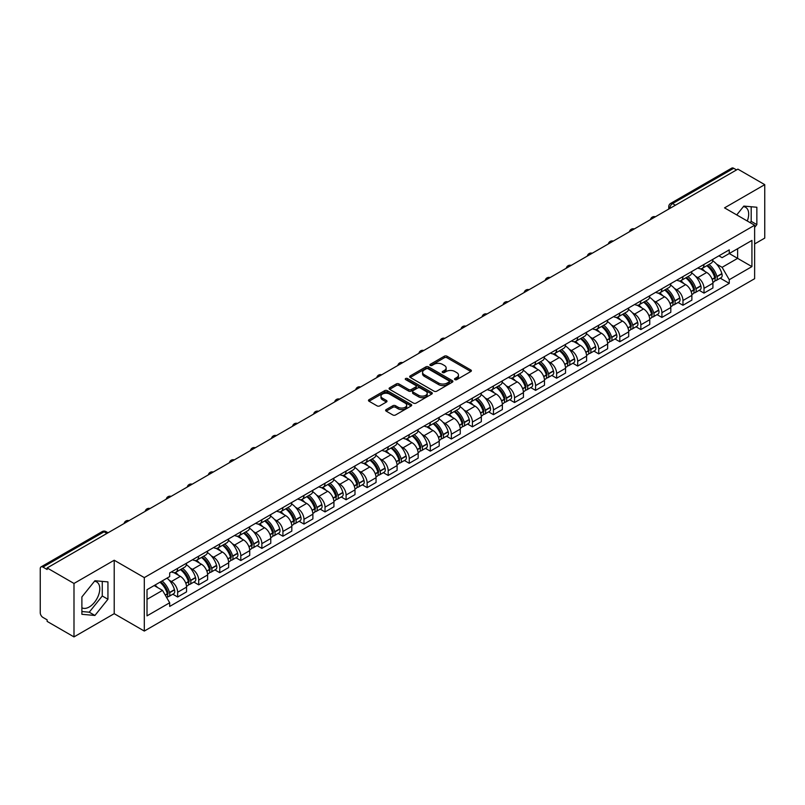 <?xml version="1.0" encoding="UTF-8"?>
<svg xmlns="http://www.w3.org/2000/svg" width="805" height="805" viewBox="0 0 805 805"><rect width="100%" height="100%" fill="white"/><g stroke="black" fill="none" stroke-linecap="round" stroke-linejoin="round"><path stroke-width="1.21" d="M454.906 379.628A1.308 0.755 0 0 0 456.757 379.628L470.834 371.507A1.872 1.077 0 0 0 471.388 370.743A1.872 1.077 0 0 0 470.834 369.978L446.986 356.202A1.872 1.077 0 0 0 444.34 356.202L430.262 364.333A1.308 0.755 0 0 0 429.88 364.866A1.308 0.755 0 0 0 430.262 365.4A1.308 0.755 0 0 0 432.114 365.4L433.935 364.353A5.997 3.462 0 0 1 442.418 364.353L444.41 365.5A5.997 3.462 0 0 1 446.161 367.945A5.997 3.462 0 0 1 444.41 370.391L442.589 371.447A1.308 0.755 0 0 0 442.197 371.98A1.308 0.755 0 0 0 442.589 372.514A1.308 0.755 0 0 0 444.441 372.514L446.262 371.467A5.997 3.462 0 0 1 454.734 371.467L456.727 372.614A5.997 3.462 0 0 1 458.478 375.06A5.997 3.462 0 0 1 456.727 377.505L454.906 378.561A1.308 0.755 0 0 0 454.523 379.095A1.308 0.755 0 0 0 454.906 379.628L454.906 378.561M743.407 206.613A14.893 8.593 -60 0 1 745.601 207.288A14.893 8.593 -60 0 1 747.271 221.003M94.487 581.26A14.893 8.593 -60 0 1 96.691 581.935A14.893 8.593 -60 0 1 98.965 593.869A14.893 8.593 -60 0 1 89.244 606.98A14.893 8.593 -60 0 1 81.889 607.775M386.179 409.594A1.872 1.077 0 0 0 385.635 410.359A1.872 1.077 0 0 0 386.179 411.124L392.87 414.988A1.872 1.077 0 0 0 395.517 414.988L411.154 405.962A1.872 1.077 0 0 0 411.707 405.197A1.872 1.077 0 0 0 411.154 404.432L387.306 390.667A1.872 1.077 0 0 0 384.659 390.667L369.022 399.693A1.872 1.077 0 0 0 368.479 400.457A1.872 1.077 0 0 0 369.022 401.222L377.102 405.881A1.872 1.077 0 0 0 379.759 405.881L386.45 402.017A1.872 1.077 0 0 0 386.994 401.252A1.872 1.077 0 0 0 386.45 400.488L382.435 398.173A5.011 2.898 0 0 1 380.966 396.13A5.011 2.898 0 0 1 384.066 393.454A5.011 2.898 0 0 1 389.529 394.088L405.227 403.154A5.011 2.898 0 0 1 406.696 405.197A5.011 2.898 0 0 1 403.597 407.863A5.011 2.898 0 0 1 398.133 407.239L395.517 405.73A1.872 1.077 0 0 0 392.87 405.73L386.179 409.594L386.179 411.124M144.306 577.608L114.209 560.23L73.99 583.454L47.133 567.948L737.893 169.141L764.75 184.647L724.53 207.871L754.627 225.239L144.306 577.608L144.306 631.06L754.627 278.701L754.627 225.239M434.076 391.2A1.872 1.077 0 0 0 436.723 391.2L452.36 382.174A1.872 1.077 0 0 0 452.903 381.409A1.872 1.077 0 0 0 452.36 380.644L428.512 366.879A1.872 1.077 0 0 0 425.855 366.879L410.228 375.905A1.872 1.077 0 0 0 409.675 376.67A1.872 1.077 0 0 0 410.228 377.434L434.076 391.2M406.183 379.91A1.308 0.755 0 0 1 407.511 380.101L407.511 378.541L431.752 392.538A1.872 1.077 0 0 1 432.305 393.303A1.872 1.077 0 0 1 431.752 394.068L416.125 403.094A1.872 1.077 0 0 1 413.468 403.094L389.63 389.328L389.63 387.799A1.872 1.077 0 0 0 389.077 388.563A1.872 1.077 0 0 0 389.63 389.328M389.63 387.799L396.312 383.935A1.872 1.077 0 0 1 398.968 383.935L408.638 389.519A1.872 1.077 0 0 0 411.285 389.519L415.722 386.953A1.872 1.077 0 0 0 416.276 386.189A1.872 1.077 0 0 0 415.722 385.424L405.66 379.608A1.308 0.755 0 0 1 405.267 379.075A1.308 0.755 0 0 1 406.082 378.38A1.308 0.755 0 0 1 407.511 378.541M73.99 583.454L73.99 636.906L47.133 621.4L47.133 619.84L42.947 617.425A3.814 2.204 -120 0 1 40.25 612.756L40.25 568.642A3.814 2.204 -120 0 1 41.045 566.901L102.185 531.602A3.814 2.204 60 0 1 104.087 531.793L42.947 567.092A3.814 2.204 -120 0 0 41.045 566.901M754.627 243.945L764.75 238.099L764.75 184.647M73.99 636.906L114.209 613.682L144.306 631.06M47.133 567.948L47.133 569.507L42.947 567.092M675.405 205.215L672.567 203.585A3.814 2.204 60 0 0 670.656 203.393L731.795 168.094A3.814 2.204 60 0 1 733.707 168.285L672.567 203.585A3.814 2.204 120 0 0 669.871 208.254L669.871 208.415M736.545 169.915L733.707 168.285M704.013 264.443A8.785 5.072 60 0 1 702.202 268.377L711.107 263.235A8.785 5.072 -120 0 0 712.918 259.301M695.56 276.306L697.804 277.604A8.785 5.072 60 0 1 704.013 288.361L712.918 283.219A8.785 5.072 -120 0 0 706.71 272.462L700.34 268.779M712.918 283.219L712.918 287.969L704.013 293.111L699.183 290.323M702.202 268.377A8.785 5.072 60 0 1 697.875 267.985M704.013 288.361L704.013 293.111M682.962 276.598A8.785 5.072 60 0 1 681.141 280.532L690.046 275.391A8.785 5.072 -120 0 0 691.867 271.456M678.132 302.479L682.962 305.266L691.867 300.124L691.867 295.375A8.785 5.072 -120 0 0 685.659 284.618L679.279 280.935M681.141 280.532A8.785 5.072 60 0 1 676.824 280.14M674.51 288.462L676.753 289.76A8.785 5.072 60 0 1 682.962 300.517L682.962 305.266M661.901 288.754A8.785 5.072 60 0 1 660.09 292.688L668.995 287.546A8.785 5.072 -120 0 0 670.817 283.612M657.071 314.634L661.901 317.422L670.817 312.28L670.817 307.53A8.785 5.072 -120 0 0 664.608 296.773L658.228 293.09M660.09 292.688A8.785 5.072 60 0 1 655.763 292.296M653.449 300.627L655.693 301.915A8.785 5.072 60 0 1 661.901 312.672L661.901 317.422M640.85 300.909A8.785 5.072 60 0 1 639.029 304.843L647.945 299.702A8.785 5.072 -120 0 0 649.756 295.767M636.02 326.79L640.85 329.577L649.756 324.435L649.756 319.686A8.785 5.072 -120 0 0 643.547 308.929L637.178 305.256M639.029 304.843A8.785 5.072 60 0 1 634.712 304.451M632.398 312.783L634.642 314.071A8.785 5.072 60 0 1 640.85 324.828L640.85 329.577M619.8 313.065A8.785 5.072 60 0 1 617.978 316.999L626.884 311.857A8.785 5.072 -120 0 0 628.705 307.923M614.97 338.945L619.8 341.733L628.705 336.591L628.705 331.841A8.785 5.072 -120 0 0 622.496 321.084L616.117 317.412M617.978 316.999A8.785 5.072 60 0 1 613.652 316.607M611.337 324.938L613.591 326.226A8.785 5.072 60 0 1 619.8 336.983L619.8 341.733M598.739 325.22A8.785 5.072 60 0 1 596.928 329.154L605.833 324.013A8.785 5.072 -120 0 0 607.644 320.078M593.909 351.101L598.739 353.898L607.644 348.746L607.644 343.997A8.785 5.072 -120 0 0 601.436 333.24L595.066 329.567M596.928 329.154A8.785 5.072 60 0 1 592.601 328.762M590.286 337.094L592.53 338.382A8.785 5.072 60 0 1 598.739 349.139L598.739 353.898M577.688 337.375A8.785 5.072 60 0 1 575.867 341.31L584.772 336.168A8.785 5.072 -120 0 0 586.593 332.234M572.858 363.256L577.688 366.054L586.593 360.902L586.593 356.152A8.785 5.072 -120 0 0 580.385 345.395L574.005 341.723M575.867 341.31A8.785 5.072 60 0 1 571.55 340.918M569.236 349.249L571.48 350.547A8.785 5.072 60 0 1 577.688 361.294L577.688 366.054M556.627 349.531A8.785 5.072 60 0 1 554.816 353.476L563.721 348.324A8.785 5.072 -120 0 0 565.543 344.389M551.797 375.412L556.627 378.209L565.543 373.067L565.543 368.308A8.785 5.072 -120 0 0 559.334 357.551L552.955 353.878M554.816 353.476A8.785 5.072 60 0 1 550.489 353.073M548.175 361.405L550.419 362.703A8.785 5.072 60 0 1 556.627 373.45L556.627 378.209M535.577 361.687A8.785 5.072 60 0 1 533.755 365.631L542.671 360.479A8.785 5.072 -120 0 0 544.482 356.545M530.747 387.567L535.577 390.365L544.482 385.223L544.482 380.463A8.785 5.072 -120 0 0 538.273 369.716L531.904 366.034M533.755 365.631A8.785 5.072 60 0 1 529.438 365.228M527.124 373.56L529.368 374.858A8.785 5.072 60 0 1 535.577 385.605L535.577 390.365M514.526 373.842A8.785 5.072 60 0 1 512.705 377.787L521.61 372.645A8.785 5.072 -120 0 0 523.431 368.7M509.696 399.733L514.526 402.52L523.431 397.378L523.431 392.619A8.785 5.072 -120 0 0 517.223 381.872L510.843 378.189M512.705 377.787A8.785 5.072 60 0 1 508.378 377.384M506.063 385.716L508.317 387.014A8.785 5.072 60 0 1 514.526 397.761L514.526 402.52M493.465 385.998A8.785 5.072 60 0 1 491.654 389.942L500.559 384.8A8.785 5.072 -120 0 0 502.37 380.856M488.635 411.888L493.465 414.676L502.37 409.534L502.37 404.774A8.785 5.072 -120 0 0 496.162 394.027L489.792 390.345M491.654 389.942A8.785 5.072 60 0 1 487.327 389.54M485.013 397.871L487.256 399.169A8.785 5.072 60 0 1 493.465 409.916L493.465 414.676M472.414 398.153A8.785 5.072 60 0 1 470.593 402.098L479.498 396.956A8.785 5.072 -120 0 0 481.32 393.011M467.584 424.044L472.414 426.831L481.32 421.689L481.32 416.93A8.785 5.072 -120 0 0 475.111 406.183L468.731 402.5M470.593 402.098A8.785 5.072 60 0 1 466.276 401.695M463.962 410.027L466.206 411.325A8.785 5.072 60 0 1 472.414 422.072L472.414 426.831M451.353 410.309A8.785 5.072 60 0 1 449.542 414.253L458.448 409.111A8.785 5.072 -120 0 0 460.269 405.167M446.523 436.199L451.353 438.987L460.269 433.845L460.269 429.085A8.785 5.072 -120 0 0 454.06 418.338L447.681 414.656M449.542 414.253A8.785 5.072 60 0 1 445.215 413.851M442.901 422.182L445.145 423.48A8.785 5.072 60 0 1 451.353 434.227L451.353 438.987M430.303 422.464A8.785 5.072 60 0 1 428.481 426.409L437.397 421.267A8.785 5.072 -120 0 0 439.208 417.322M425.473 448.355L430.303 451.142L439.208 446L439.208 441.241A8.785 5.072 -120 0 0 432.999 430.494L426.63 426.811M428.481 426.409A8.785 5.072 60 0 1 424.165 426.006M421.85 434.338L424.094 435.636A8.785 5.072 60 0 1 430.303 446.383L430.303 451.142M409.252 434.62A8.785 5.072 60 0 1 407.431 438.564L416.336 433.422A8.785 5.072 -120 0 0 418.157 429.478M404.422 460.51L409.252 463.298L418.157 458.156L418.157 453.396A8.785 5.072 -120 0 0 411.949 442.649L405.569 438.967M407.431 438.564A8.785 5.072 60 0 1 403.104 438.162M400.789 446.493L403.043 447.791A8.785 5.072 60 0 1 409.252 458.538L409.252 463.298M388.191 446.775A8.785 5.072 60 0 1 386.38 450.72L395.285 445.578A8.785 5.072 -120 0 0 397.096 441.633M383.361 472.666L388.191 475.453L397.096 470.311L397.096 465.552A8.785 5.072 -120 0 0 390.888 454.805L384.518 451.122M386.38 450.72A8.785 5.072 60 0 1 382.053 450.317M379.739 458.649L381.983 459.947A8.785 5.072 60 0 1 388.191 470.704L388.191 475.453M367.14 458.931A8.785 5.072 60 0 1 365.319 462.875L374.224 457.733A8.785 5.072 -120 0 0 376.046 453.789M362.31 484.821L367.14 487.609L376.046 482.467L376.046 477.707A8.785 5.072 -120 0 0 369.837 466.96L363.458 463.278M365.319 462.875A8.785 5.072 60 0 1 361.002 462.473M358.688 470.804L360.932 472.102A8.785 5.072 60 0 1 367.14 482.859L367.14 487.609M346.08 471.086A8.785 5.072 60 0 1 344.268 475.031L353.174 469.889A8.785 5.072 -120 0 0 354.995 465.944M341.25 496.977L346.08 499.764L354.995 494.622L354.995 489.863A8.785 5.072 -120 0 0 348.786 479.116L342.407 475.433M344.268 475.031A8.785 5.072 60 0 1 339.941 474.638M337.627 482.96L339.871 484.258A8.785 5.072 60 0 1 346.08 495.015L346.08 499.764M325.029 483.242A8.785 5.072 60 0 1 323.208 487.186L332.123 482.044A8.785 5.072 -120 0 0 333.934 478.1M320.199 509.132L325.029 511.92L333.934 506.778L333.934 502.028A8.785 5.072 -120 0 0 327.726 491.271L321.356 487.589M323.208 487.186A8.785 5.072 60 0 1 318.891 486.794M316.576 495.115L318.82 496.413A8.785 5.072 60 0 1 325.029 507.17L325.029 511.92M303.978 495.397A8.785 5.072 60 0 1 302.157 499.342L311.062 494.2A8.785 5.072 -120 0 0 312.883 490.255M299.148 521.288L303.978 524.075L312.883 518.933L312.883 514.184A8.785 5.072 -120 0 0 306.675 503.427L300.295 499.744M302.157 499.342A8.785 5.072 60 0 1 297.83 498.949M295.516 507.271L297.77 508.569A8.785 5.072 60 0 1 303.978 519.326L303.978 524.075M282.917 507.553A8.785 5.072 60 0 1 281.106 511.497L290.011 506.355A8.785 5.072 -120 0 0 291.823 502.411M278.087 533.443L282.917 536.231L291.823 531.089L291.823 526.339A8.785 5.072 -120 0 0 285.624 515.582L279.244 511.9M281.106 511.497A8.785 5.072 60 0 1 276.779 511.105M274.465 519.426L276.709 520.724A8.785 5.072 60 0 1 282.917 531.481L282.917 536.231M261.867 519.708A8.785 5.072 60 0 1 260.045 523.653L268.95 518.511A8.785 5.072 -120 0 0 270.772 514.566M257.037 545.599L261.867 548.386L270.772 543.244L270.772 538.495A8.785 5.072 -120 0 0 264.563 527.738L258.184 524.055M260.045 523.653A8.785 5.072 60 0 1 255.728 523.26M253.414 531.582L255.658 532.88A8.785 5.072 60 0 1 261.867 543.637L261.867 548.386M240.806 531.864A8.785 5.072 60 0 1 238.994 535.808L247.9 530.666A8.785 5.072 -120 0 0 249.721 526.722M235.976 557.754L240.806 560.542L249.721 555.4L249.721 550.65A8.785 5.072 -120 0 0 243.513 539.893L237.133 536.211M238.994 535.808A8.785 5.072 60 0 1 234.668 535.416M232.353 543.737L234.597 545.035A8.785 5.072 60 0 1 240.806 555.792L240.806 560.542M219.755 544.019A8.785 5.072 60 0 1 217.934 547.963L226.849 542.822A8.785 5.072 -120 0 0 228.66 538.877M214.925 569.91L219.755 572.697L228.66 567.555L228.66 562.806A8.785 5.072 -120 0 0 222.452 552.049L216.082 548.366M217.934 547.963A8.785 5.072 60 0 1 213.617 547.571M211.302 555.893L213.546 557.191A8.785 5.072 60 0 1 219.755 567.948L219.755 572.697M198.704 556.175A8.785 5.072 60 0 1 196.883 560.119L205.788 554.977A8.785 5.072 -120 0 0 207.61 551.033M193.874 582.065L198.704 584.853L207.61 579.711L207.61 574.961A8.785 5.072 -120 0 0 201.401 564.204L195.021 560.522M196.883 560.119A8.785 5.072 60 0 1 192.556 559.727M190.242 568.048L192.496 569.346A8.785 5.072 60 0 1 198.704 580.103L198.704 584.853M177.643 568.33A8.785 5.072 60 0 1 175.832 572.275L184.737 567.133A8.785 5.072 -120 0 0 186.549 563.188M172.813 594.221L177.643 597.008L186.549 591.866L186.549 587.117A8.785 5.072 -120 0 0 180.35 576.36L173.971 572.677M175.832 572.275A8.785 5.072 60 0 1 171.505 571.882M169.191 580.204L171.435 581.502A8.785 5.072 60 0 1 177.643 592.259L177.643 597.008M718.925 255.829L722.105 257.66L751.93 240.433L737.622 248.695L737.622 258.365L722.105 267.32L716.611 264.151M147.013 599.353L162.53 590.387L169.684 602.774L147.013 615.865L147.013 589.683L169.684 576.591L169.684 572.929L729.25 249.862L729.25 253.525L751.93 266.616L729.25 279.707L722.105 267.32M751.93 240.433L751.93 266.616M169.684 602.774L169.684 606.437L729.25 283.37L729.25 279.707M754.627 227.382L756.851 224.615L756.851 207.247L743.83 206.09L736.736 214.915M114.209 560.23L114.209 613.682M81.889 614.306L94.91 615.463L107.94 599.262L107.94 581.894L94.91 580.737L81.889 596.938L81.889 614.306M162.53 590.387L154.157 585.557M720.244 278.168L729.25 283.37M750.139 222.653L751.186 221.345L751.186 206.744M751.186 221.345L756.851 224.615M81.889 611.538L89.244 612.192L102.265 595.992L102.265 581.391M89.244 612.192L94.91 615.463M102.265 595.992L107.94 599.262M455.429 379.819L456.727 379.064A5.997 3.462 0 0 0 458.478 376.619L458.478 375.06M446.161 367.945L446.161 369.505A5.997 3.462 0 0 1 444.41 371.95L443.112 372.705M470.834 369.978L470.834 371.507L446.986 357.762A1.872 1.077 0 0 0 444.34 357.762L430.786 365.591M452.329 382.184L428.512 368.438A1.872 1.077 0 0 0 425.855 368.438L410.248 377.444L410.228 375.905M449.039 381.942A1.308 0.755 0 0 0 449.432 381.409A1.308 0.755 0 0 0 449.039 380.876L428.109 368.791A1.308 0.755 0 0 0 426.258 368.791L424.336 369.898A5.997 3.462 0 0 0 422.575 372.343A5.997 3.462 0 0 0 424.336 374.788L438.645 383.049A5.997 3.462 0 0 0 447.117 383.049L449.039 381.942L449.039 383.502A1.308 0.755 0 0 0 449.432 382.969L449.432 381.409M422.575 372.343L422.575 373.902A5.997 3.462 0 0 0 424.336 376.348L424.336 374.788M449.039 383.502L447.117 384.609A5.997 3.462 0 0 1 438.645 384.609L424.336 376.348M389.65 389.338L396.312 385.494L396.312 383.935M416.276 386.189L416.276 387.748A1.872 1.077 0 0 1 415.722 388.513L411.285 391.069A1.872 1.077 0 0 1 408.638 391.069L398.968 385.494A1.872 1.077 0 0 0 396.312 385.494M407.511 380.101L431.732 394.078M418.67 395.305A5.011 2.898 0 0 0 424.134 395.939A5.011 2.898 0 0 0 427.224 393.263A5.011 2.898 0 0 0 425.765 391.22L420.23 388.02A1.872 1.077 0 0 0 417.584 388.02L413.136 390.586A1.872 1.077 0 0 0 412.593 391.351A1.872 1.077 0 0 0 413.136 392.116L418.67 395.305L418.67 396.865A5.011 2.898 0 0 0 424.134 397.499A5.011 2.898 0 0 0 427.224 394.822L427.224 393.263M412.593 391.351L412.593 392.91A1.872 1.077 0 0 0 413.136 393.675L413.136 392.116M418.67 396.865L413.136 393.675M406.696 405.197L406.696 406.756A5.011 2.898 0 0 1 403.597 409.423A5.011 2.898 0 0 1 398.133 408.799L395.517 407.29A1.872 1.077 0 0 0 392.87 407.29L386.209 411.134M380.966 396.13L380.966 397.69A5.011 2.898 0 0 0 382.435 399.733L382.435 398.173M386.42 402.037L382.435 399.733M411.154 404.432L411.154 405.962L387.306 392.226A1.872 1.077 0 0 0 384.659 392.226L369.052 401.232L369.022 399.693M707.333 265.419A12.025 6.943 60 0 1 707.394 265.449A12.025 6.943 60 0 1 715.303 276.246L715.373 276.487A2.335 1.348 60 0 1 715.001 278.329A2.335 1.348 60 0 1 714.951 278.359M706.8 265.72A14.51 8.372 60 0 1 714.77 277.685L714.85 277.936A4.82 2.787 60 0 1 714.085 281.72L712.888 282.414M714.91 280.653A4.82 2.787 -120 0 0 716.239 280.472A4.82 2.787 -120 0 0 717.003 276.689L716.933 276.447A14.51 8.372 -120 0 0 708.963 264.473M712.737 260.84A14.51 8.372 60 0 1 721.864 273.599L721.934 273.851A4.82 2.787 60 0 1 721.169 277.634L716.239 280.472M701.859 268.548A14.51 8.372 60 0 1 704.888 271.406M711.942 271.426L713.783 272.493M686.273 277.574A12.025 6.943 60 0 1 686.333 277.604A12.025 6.943 60 0 1 694.242 288.401L694.323 288.643A2.335 1.348 60 0 1 693.95 290.484A2.335 1.348 60 0 1 693.9 290.514M685.749 277.876A14.51 8.372 60 0 1 693.719 289.85L693.789 290.092A4.82 2.787 60 0 1 693.025 293.875L691.827 294.57M693.85 292.809A4.82 2.787 -120 0 0 695.188 292.628A4.82 2.787 -120 0 0 695.953 288.844L695.882 288.603A14.51 8.372 -120 0 0 687.903 276.628M691.686 272.996A14.51 8.372 60 0 1 700.803 285.755L700.873 286.006A4.82 2.787 60 0 1 700.119 289.79L695.188 292.628M680.799 280.704A14.51 8.372 60 0 1 683.827 283.561M690.881 283.581L692.733 284.648M665.222 289.73A12.025 6.943 60 0 1 665.282 289.76A12.025 6.943 60 0 1 673.191 300.557L673.262 300.798A2.335 1.348 60 0 1 672.889 302.64A2.335 1.348 60 0 1 672.839 302.67M664.688 290.031A14.51 8.372 60 0 1 672.668 302.006L672.739 302.247A4.82 2.787 60 0 1 671.974 306.031L670.776 306.725M672.799 304.964A4.82 2.787 -120 0 0 674.137 304.783A4.82 2.787 -120 0 0 674.892 301L674.821 300.758A14.51 8.372 -120 0 0 666.852 288.784M670.635 285.151A14.51 8.372 60 0 1 679.752 297.91L679.823 298.162A4.82 2.787 60 0 1 679.058 301.945L674.137 304.783M659.748 292.859A14.51 8.372 60 0 1 662.777 295.717M669.83 295.737L671.682 296.803M644.161 301.885A12.025 6.943 60 0 1 644.221 301.915A12.025 6.943 60 0 1 652.141 312.712L652.211 312.964A2.335 1.348 60 0 1 651.839 314.795A2.335 1.348 60 0 1 651.788 314.825M643.638 302.187A14.51 8.372 60 0 1 651.607 314.161L651.678 314.403A4.82 2.787 60 0 1 650.923 318.186L649.726 318.881M651.748 317.12A4.82 2.787 -120 0 0 653.076 316.949A4.82 2.787 -120 0 0 653.841 313.155L653.771 312.914A14.51 8.372 -120 0 0 645.801 300.939M649.575 297.307A14.51 8.372 60 0 1 658.691 310.066L658.772 310.317A4.82 2.787 60 0 1 658.007 314.101L653.076 316.949M638.687 305.015A14.51 8.372 60 0 1 641.716 307.872M648.77 307.892L650.621 308.959M623.11 314.041A12.025 6.943 60 0 1 623.171 314.071A12.025 6.943 60 0 1 631.08 324.868L631.15 325.119A2.335 1.348 60 0 1 630.788 326.951A2.335 1.348 60 0 1 630.728 326.981M622.587 314.342A14.51 8.372 60 0 1 630.557 326.317L630.627 326.558A4.82 2.787 60 0 1 629.862 330.342L628.665 331.036M630.687 329.285A4.82 2.787 -120 0 0 632.026 329.104A4.82 2.787 -120 0 0 632.79 325.311L632.72 325.069A14.51 8.372 -120 0 0 624.74 313.095M628.524 309.462A14.51 8.372 60 0 1 637.64 322.221L637.711 322.473A4.82 2.787 60 0 1 636.946 326.256L632.026 329.104M617.636 317.17A14.51 8.372 60 0 1 620.665 320.028M627.719 320.048L629.57 321.115M602.06 326.196A12.025 6.943 60 0 1 602.12 326.226A12.025 6.943 60 0 1 610.029 337.023L610.099 337.275A2.335 1.348 60 0 1 609.727 339.106A2.335 1.348 60 0 1 609.677 339.136M601.526 326.498A14.51 8.372 60 0 1 609.506 338.472L609.576 338.714A4.82 2.787 60 0 1 608.811 342.497L607.614 343.192M609.637 341.441A4.82 2.787 -120 0 0 610.965 341.26A4.82 2.787 -120 0 0 611.73 337.476L611.659 337.225A14.51 8.372 -120 0 0 603.69 325.25M607.463 321.618A14.51 8.372 60 0 1 616.59 334.377L616.66 334.628A4.82 2.787 60 0 1 615.895 338.412L610.965 341.26M596.586 329.325A14.51 8.372 60 0 1 599.614 332.183M606.668 332.203L608.51 333.28M580.999 338.352A12.025 6.943 60 0 1 581.059 338.382A12.025 6.943 60 0 1 588.968 349.179L589.049 349.43A2.335 1.348 60 0 1 588.676 351.262A2.335 1.348 60 0 1 588.626 351.292M580.475 338.653A14.51 8.372 60 0 1 588.445 350.628L588.515 350.869A4.82 2.787 60 0 1 587.751 354.663L586.553 355.347M588.576 353.596A4.82 2.787 -120 0 0 589.914 353.415A4.82 2.787 -120 0 0 590.679 349.632L590.608 349.38A14.51 8.372 -120 0 0 582.629 337.406M586.412 333.773A14.51 8.372 60 0 1 595.529 346.532L595.599 346.784A4.82 2.787 60 0 1 594.845 350.567L589.914 353.415M575.525 341.481A14.51 8.372 60 0 1 578.554 344.339M585.607 344.359L587.459 345.436M559.948 350.507A12.025 6.943 60 0 1 560.008 350.547A12.025 6.943 60 0 1 567.917 361.334L567.988 361.586A2.335 1.348 60 0 1 567.616 363.417A2.335 1.348 60 0 1 567.565 363.447M559.415 350.809A14.51 8.372 60 0 1 567.394 362.783L567.465 363.025A4.82 2.787 60 0 1 566.7 366.818L565.502 367.503M567.525 365.752A4.82 2.787 -120 0 0 568.863 365.571A4.82 2.787 -120 0 0 569.618 361.787L569.548 361.536A14.51 8.372 -120 0 0 561.578 349.561M565.362 345.929A14.51 8.372 60 0 1 574.478 358.688L574.549 358.939A4.82 2.787 60 0 1 573.784 362.723L568.863 365.571M554.474 353.637A14.51 8.372 60 0 1 557.503 356.494M564.557 356.514L566.408 357.591M538.887 362.663A12.025 6.943 60 0 1 538.948 362.703A12.025 6.943 60 0 1 546.867 373.49L546.937 373.741A2.335 1.348 60 0 1 546.565 375.573A2.335 1.348 60 0 1 546.514 375.603M538.364 362.964A14.51 8.372 60 0 1 546.333 374.939L546.404 375.19A4.82 2.787 60 0 1 545.649 378.974L544.452 379.658M546.474 377.907A4.82 2.787 -120 0 0 547.803 377.726A4.82 2.787 -120 0 0 548.567 373.943L548.497 373.691A14.51 8.372 -120 0 0 540.527 361.717M544.301 358.084A14.51 8.372 60 0 1 553.417 370.843L553.498 371.095A4.82 2.787 60 0 1 552.733 374.878L547.803 377.726M533.413 365.792A14.51 8.372 60 0 1 536.442 368.66M543.496 368.68L545.347 369.747M517.836 374.818A12.025 6.943 60 0 1 517.897 374.858A12.025 6.943 60 0 1 525.806 385.645L525.876 385.897A2.335 1.348 60 0 1 525.514 387.728A2.335 1.348 60 0 1 525.454 387.758M517.313 375.12A14.51 8.372 60 0 1 525.283 387.094L525.353 387.346A4.82 2.787 60 0 1 524.588 391.129L523.391 391.814M525.413 390.063A4.82 2.787 -120 0 0 526.752 389.882A4.82 2.787 -120 0 0 527.517 386.098L527.446 385.847A14.51 8.372 -120 0 0 519.467 373.872M523.25 370.24A14.51 8.372 60 0 1 532.367 382.999L532.437 383.25A4.82 2.787 60 0 1 531.672 387.034L526.752 389.882M512.362 377.948A14.51 8.372 60 0 1 515.391 380.815M522.445 380.835L524.297 381.902M496.786 386.974A12.025 6.943 60 0 1 496.846 387.014A12.025 6.943 60 0 1 504.755 397.801L504.826 398.052A2.335 1.348 60 0 1 504.453 399.884A2.335 1.348 60 0 1 504.403 399.914M496.252 387.275A14.51 8.372 60 0 1 504.232 399.25L504.302 399.501A4.82 2.787 60 0 1 503.538 403.285L502.34 403.969M504.363 402.218A4.82 2.787 -120 0 0 505.691 402.037A4.82 2.787 -120 0 0 506.456 398.254L506.385 398.002A14.51 8.372 -120 0 0 498.416 386.028M502.189 382.395A14.51 8.372 60 0 1 511.316 395.154L511.386 395.406A4.82 2.787 60 0 1 510.622 399.189L505.691 402.037M491.312 390.103A14.51 8.372 60 0 1 494.34 392.971M501.394 392.991L503.236 394.058M475.725 399.129A12.025 6.943 60 0 1 475.785 399.169A12.025 6.943 60 0 1 483.694 409.956L483.775 410.208A2.335 1.348 60 0 1 483.403 412.039A2.335 1.348 60 0 1 483.352 412.069M475.202 399.431A14.51 8.372 60 0 1 483.171 411.405L483.242 411.657A4.82 2.787 60 0 1 482.477 415.44L481.279 416.125M483.302 414.374A4.82 2.787 -120 0 0 484.64 414.193A4.82 2.787 -120 0 0 485.405 410.409L485.335 410.158A14.51 8.372 -120 0 0 477.355 398.183M481.138 394.551A14.51 8.372 60 0 1 490.255 407.31L490.326 407.561A4.82 2.787 60 0 1 489.571 411.345L484.64 414.193M470.251 402.259A14.51 8.372 60 0 1 473.28 405.126M480.333 405.146L482.185 406.213M454.674 411.285A12.025 6.943 60 0 1 454.734 411.325A12.025 6.943 60 0 1 462.644 422.112L462.714 422.363A2.335 1.348 60 0 1 462.342 424.195A2.335 1.348 60 0 1 462.291 424.225M454.141 411.586A14.51 8.372 60 0 1 462.12 423.561L462.191 423.812A4.82 2.787 60 0 1 461.426 427.596L460.229 428.28M462.251 426.529A4.82 2.787 -120 0 0 463.589 426.348A4.82 2.787 -120 0 0 464.344 422.565L464.274 422.313A14.51 8.372 -120 0 0 456.304 410.349M460.088 406.706A14.51 8.372 60 0 1 469.204 419.465L469.275 419.717A4.82 2.787 60 0 1 468.51 423.5L463.589 426.348M449.2 414.414A14.51 8.372 60 0 1 452.229 417.282M459.283 417.302L461.134 418.369M433.613 423.44A12.025 6.943 60 0 1 433.674 423.48A12.025 6.943 60 0 1 441.593 434.267L441.663 434.519A2.335 1.348 60 0 1 441.291 436.35A2.335 1.348 60 0 1 441.241 436.38M433.09 423.742A14.51 8.372 60 0 1 441.06 435.716L441.13 435.968A4.82 2.787 60 0 1 440.375 439.751L439.178 440.446M441.2 438.685A4.82 2.787 -120 0 0 442.529 438.504A4.82 2.787 -120 0 0 443.293 434.72L443.223 434.469A14.51 8.372 -120 0 0 435.253 422.504M439.027 418.862A14.51 8.372 60 0 1 448.144 431.621L448.224 431.872A4.82 2.787 60 0 1 447.459 435.656L442.529 438.504M428.139 426.58A14.51 8.372 60 0 1 431.168 429.437M438.222 429.457L440.073 430.524M412.563 435.596A12.025 6.943 60 0 1 412.623 435.636A12.025 6.943 60 0 1 420.532 446.423L420.602 446.674A2.335 1.348 60 0 1 420.24 448.506A2.335 1.348 60 0 1 420.18 448.536M412.039 435.908A14.51 8.372 60 0 1 420.009 447.872L420.079 448.123A4.82 2.787 60 0 1 419.314 451.907L418.117 452.601M420.14 450.84A4.82 2.787 -120 0 0 421.478 450.659A4.82 2.787 -120 0 0 422.243 446.876L422.172 446.624A14.51 8.372 -120 0 0 414.193 434.66M417.976 431.017A14.51 8.372 60 0 1 427.093 443.776L427.163 444.028A4.82 2.787 60 0 1 426.398 447.811L421.478 450.659M407.089 438.735A14.51 8.372 60 0 1 410.117 441.593M417.171 441.613L419.023 442.68M391.512 447.751A12.025 6.943 60 0 1 391.572 447.791A12.025 6.943 60 0 1 399.481 458.578L399.552 458.83A2.335 1.348 60 0 1 399.179 460.661A2.335 1.348 60 0 1 399.129 460.691M390.978 448.063A14.51 8.372 60 0 1 398.958 460.027L399.028 460.279A4.82 2.787 60 0 1 398.264 464.062L397.066 464.757M399.089 462.996A4.82 2.787 -120 0 0 400.427 462.815A4.82 2.787 -120 0 0 401.182 459.031L401.111 458.78A14.51 8.372 -120 0 0 393.142 446.815M396.915 443.173A14.51 8.372 60 0 1 406.042 455.932L406.112 456.183A4.82 2.787 60 0 1 405.348 459.967L400.427 462.815M386.038 450.891A14.51 8.372 60 0 1 389.067 453.748M396.12 453.768L397.962 454.835M370.451 459.907A12.025 6.943 60 0 1 370.511 459.947A12.025 6.943 60 0 1 378.42 470.734L378.501 470.985A2.335 1.348 60 0 1 378.129 472.817A2.335 1.348 60 0 1 378.078 472.847M369.928 460.219A14.51 8.372 60 0 1 377.897 472.183L377.968 472.434A4.82 2.787 60 0 1 377.203 476.218L376.005 476.912M378.028 475.151A4.82 2.787 -120 0 0 379.366 474.97A4.82 2.787 -120 0 0 380.131 471.187L380.061 470.935A14.51 8.372 -120 0 0 372.081 458.971M375.865 455.328A14.51 8.372 60 0 1 384.981 468.087L385.052 468.339A4.82 2.787 60 0 1 384.297 472.122L379.366 474.97M364.977 463.046A14.51 8.372 60 0 1 368.006 465.904M375.06 465.924L376.911 466.991M349.4 472.062A12.025 6.943 60 0 1 349.461 472.102A12.025 6.943 60 0 1 357.37 482.889L357.44 483.141A2.335 1.348 60 0 1 357.068 484.972A2.335 1.348 60 0 1 357.018 485.002M348.867 472.374A14.51 8.372 60 0 1 356.846 484.338L356.917 484.59A4.82 2.787 60 0 1 356.152 488.373L354.955 489.068M356.977 487.307A4.82 2.787 -120 0 0 358.316 487.126A4.82 2.787 -120 0 0 359.07 483.342L359 483.091A14.51 8.372 -120 0 0 351.03 471.126M354.814 467.484A14.51 8.372 60 0 1 363.93 480.253L364.001 480.494A4.82 2.787 60 0 1 363.236 484.278L358.316 487.126M343.926 475.202A14.51 8.372 60 0 1 346.955 478.059M354.009 478.079L355.86 479.146M328.339 484.218A12.025 6.943 60 0 1 328.4 484.258A12.025 6.943 60 0 1 336.319 495.045L336.389 495.296A2.335 1.348 60 0 1 336.017 497.128A2.335 1.348 60 0 1 335.967 497.158M327.816 484.53A14.51 8.372 60 0 1 335.786 496.494L335.856 496.745A4.82 2.787 60 0 1 335.101 500.529L333.904 501.223M335.927 499.462A4.82 2.787 -120 0 0 337.255 499.281A4.82 2.787 -120 0 0 338.02 495.498L337.949 495.246A14.51 8.372 -120 0 0 329.98 483.282M333.753 479.639A14.51 8.372 60 0 1 342.87 492.408L342.95 492.65A4.82 2.787 60 0 1 342.185 496.433L337.255 499.281M322.865 487.357A14.51 8.372 60 0 1 325.894 490.215M332.948 490.235L334.8 491.302M307.289 496.383A12.025 6.943 60 0 1 307.349 496.413A12.025 6.943 60 0 1 315.258 507.2L315.329 507.452A2.335 1.348 60 0 1 314.966 509.293A2.335 1.348 60 0 1 314.906 509.313M306.765 496.685A14.51 8.372 60 0 1 314.735 508.649L314.805 508.901A4.82 2.787 60 0 1 314.041 512.684L312.843 513.379M314.866 511.618A4.82 2.787 -120 0 0 316.204 511.437A4.82 2.787 -120 0 0 316.969 507.653L316.898 507.402A14.51 8.372 -120 0 0 308.919 495.437M312.702 491.795A14.51 8.372 60 0 1 321.819 504.564L321.889 504.805A4.82 2.787 60 0 1 321.125 508.589L316.204 511.437M301.815 499.513A14.51 8.372 60 0 1 304.843 502.37M311.897 502.39L313.749 503.457M286.238 508.539A12.025 6.943 60 0 1 286.298 508.569A12.025 6.943 60 0 1 294.207 519.356L294.278 519.607A2.335 1.348 60 0 1 293.906 521.449A2.335 1.348 60 0 1 293.855 521.469M285.705 508.841A14.51 8.372 60 0 1 293.684 520.805L293.755 521.056A4.82 2.787 60 0 1 292.99 524.84L291.792 525.534M293.815 523.773A4.82 2.787 -120 0 0 295.153 523.592A4.82 2.787 -120 0 0 295.908 519.809L295.838 519.557A14.51 8.372 -120 0 0 287.868 507.593M291.641 503.95A14.51 8.372 60 0 1 300.768 516.719L300.839 516.961A4.82 2.787 60 0 1 300.074 520.744L295.153 523.592M280.764 511.668A14.51 8.372 60 0 1 283.793 514.526M290.847 514.546L292.688 515.613M265.177 520.694A12.025 6.943 60 0 1 265.237 520.724A12.025 6.943 60 0 1 273.147 531.511L273.227 531.763A2.335 1.348 60 0 1 272.855 533.604A2.335 1.348 60 0 1 272.804 533.624M264.654 520.996A14.51 8.372 60 0 1 272.623 532.96L272.694 533.212A4.82 2.787 60 0 1 271.929 536.995L270.732 537.69M272.754 535.929A4.82 2.787 -120 0 0 274.092 535.748A4.82 2.787 -120 0 0 274.857 531.964L274.787 531.713A14.51 8.372 -120 0 0 266.807 519.748M270.591 516.106A14.51 8.372 60 0 1 279.707 528.875L279.778 529.116A4.82 2.787 60 0 1 279.023 532.91L274.092 535.748M259.703 523.824A14.51 8.372 60 0 1 262.732 526.681M269.786 526.701L271.637 527.768M244.126 532.85A12.025 6.943 60 0 1 244.187 532.88A12.025 6.943 60 0 1 252.096 543.667L252.166 543.918A2.335 1.348 60 0 1 251.794 545.76A2.335 1.348 60 0 1 251.744 545.78M243.593 533.152A14.51 8.372 60 0 1 251.573 545.116L251.643 545.367A4.82 2.787 60 0 1 250.878 549.151L249.681 549.845M251.703 548.084A4.82 2.787 -120 0 0 253.042 547.903A4.82 2.787 -120 0 0 253.796 544.12L253.726 543.868A14.51 8.372 -120 0 0 245.756 531.904M249.54 528.261A14.51 8.372 60 0 1 258.657 541.03L258.727 541.272A4.82 2.787 60 0 1 257.962 545.066L253.042 547.903M238.652 535.979A14.51 8.372 60 0 1 241.681 538.837M248.735 538.857L250.586 539.924M223.066 545.005A12.025 6.943 60 0 1 223.126 545.035A12.025 6.943 60 0 1 231.045 555.822L231.116 556.074A2.335 1.348 60 0 1 230.743 557.915A2.335 1.348 60 0 1 230.693 557.935M222.542 545.307A14.51 8.372 60 0 1 230.512 557.271L230.582 557.523A4.82 2.787 60 0 1 229.828 561.306L228.63 562.001M230.653 560.24A4.82 2.787 -120 0 0 231.981 560.059A4.82 2.787 -120 0 0 232.746 556.275L232.675 556.024A14.51 8.372 -120 0 0 224.706 544.059M228.479 540.427A14.51 8.372 60 0 1 237.596 553.186L237.676 553.438A4.82 2.787 60 0 1 236.912 557.221L231.981 560.059M217.592 548.135A14.51 8.372 60 0 1 220.62 550.992M227.674 551.012L229.526 552.079M202.015 557.161A12.025 6.943 60 0 1 202.075 557.191A12.025 6.943 60 0 1 209.984 567.978L210.055 568.229A2.335 1.348 60 0 1 209.692 570.071A2.335 1.348 60 0 1 209.632 570.091M201.492 557.463A14.51 8.372 60 0 1 209.461 569.427L209.531 569.678A4.82 2.787 60 0 1 208.767 573.462L207.569 574.156M209.592 572.395A4.82 2.787 -120 0 0 210.93 572.214A4.82 2.787 -120 0 0 211.695 568.431L211.624 568.179A14.51 8.372 -120 0 0 203.645 556.215M207.428 552.582A14.51 8.372 60 0 1 216.545 565.341L216.615 565.593A4.82 2.787 60 0 1 215.851 569.377L210.93 572.214M196.541 560.29A14.51 8.372 60 0 1 199.57 563.148M206.623 563.168L208.475 564.235M180.964 569.316A12.025 6.943 60 0 1 181.024 569.346A12.025 6.943 60 0 1 188.934 580.143L189.004 580.385A2.335 1.348 60 0 1 188.632 582.226A2.335 1.348 60 0 1 188.581 582.257M180.431 569.618A14.51 8.372 60 0 1 188.41 581.582L188.481 581.834A4.82 2.787 60 0 1 187.716 585.617L186.519 586.312M188.541 584.551A4.82 2.787 -120 0 0 189.879 584.37A4.82 2.787 -120 0 0 190.634 580.586L190.564 580.335A14.51 8.372 -120 0 0 182.594 568.37M186.368 564.738A14.51 8.372 60 0 1 195.494 577.497L195.565 577.749A4.82 2.787 60 0 1 194.8 581.532L189.879 584.37M175.49 572.446A14.51 8.372 60 0 1 178.519 575.303M185.573 575.323L187.414 576.39M160.547 581.864A12.025 6.943 60 0 1 167.873 592.299L167.953 592.54A2.335 1.348 60 0 1 167.581 594.382A2.335 1.348 60 0 1 167.531 594.412M159.943 582.216A14.51 8.372 60 0 1 167.349 593.738L167.42 593.989A4.82 2.787 60 0 1 166.756 597.713M167.48 596.706A4.82 2.787 -120 0 0 168.819 596.525A4.82 2.787 -120 0 0 169.583 592.742L169.513 592.5A14.51 8.372 -120 0 0 162.107 580.969M167.027 578.131A14.51 8.372 60 0 1 174.433 589.652L174.504 589.904A4.82 2.787 60 0 1 173.749 593.688L168.819 596.525M155.013 585.064A14.51 8.372 60 0 1 157.458 587.459M164.512 587.479L166.363 588.546M670.002 208.334L669.871 208.254A3.814 2.204 0 0 1 668.754 206.694L668.754 209.059M198.704 580.103L207.61 574.961M219.755 567.948L228.66 562.806M240.806 555.792L249.721 550.65M261.867 543.637L270.772 538.495M282.917 531.481L291.823 526.339M303.978 519.326L312.883 514.184M325.029 507.17L333.934 502.028M346.08 495.015L354.995 489.863M367.14 482.859L376.046 477.707M388.191 470.704L397.096 465.552M409.252 458.538L418.157 453.396M430.303 446.383L439.208 441.241M451.353 434.227L460.269 429.085M472.414 422.072L481.32 416.93M493.465 409.916L502.37 404.774M514.526 397.761L523.431 392.619M535.577 385.605L544.482 380.463M556.627 373.45L565.543 368.308M577.688 361.294L586.593 356.152M598.739 349.139L607.644 343.997M619.8 336.983L628.705 331.841M640.85 324.828L649.756 319.686M661.901 312.672L670.817 307.53M682.962 300.517L691.867 295.375M177.643 592.259L186.549 587.117M171.435 581.502L180.35 576.36M192.496 569.346L201.401 564.204M213.546 557.191L222.452 552.049M234.597 545.035L243.513 539.893M255.658 532.88L264.563 527.738M276.709 520.724L285.624 515.582M297.77 508.569L306.675 503.427M318.82 496.413L327.726 491.271M339.871 484.258L348.786 479.116M360.932 472.102L369.837 466.96M381.983 459.947L390.888 454.805M403.043 447.791L411.949 442.649M424.094 435.636L432.999 430.494M445.145 423.48L454.06 418.338M466.206 411.325L475.111 406.183M487.256 399.169L496.162 394.027M508.317 387.014L517.223 381.872M529.368 374.858L538.273 369.716M550.419 362.703L559.334 357.551M571.48 350.547L580.385 345.395M592.53 338.382L601.436 333.24M613.591 326.226L622.496 321.084M634.642 314.071L643.547 308.929M655.693 301.915L664.608 296.773M676.753 289.76L685.659 284.618M697.804 277.604L706.71 272.462M655.059 216.968A3.814 2.204 120 0 0 653.368 217.934M633.998 229.123A3.814 2.204 120 0 0 632.317 230.089M612.947 241.279A3.814 2.204 120 0 0 611.257 242.245M591.886 253.434A3.814 2.204 120 0 0 590.206 254.41M570.836 265.59A3.814 2.204 120 0 0 569.155 266.566M549.785 277.745A3.814 2.204 120 0 0 548.094 278.721M528.724 289.901A3.814 2.204 120 0 0 527.044 290.877M507.673 302.056A3.814 2.204 120 0 0 505.983 303.032M486.612 314.212A3.814 2.204 120 0 0 484.932 315.188M465.562 326.367A3.814 2.204 120 0 0 463.881 327.343M444.511 338.523A3.814 2.204 120 0 0 442.82 339.499M423.45 350.678A3.814 2.204 120 0 0 421.77 351.654M402.399 362.834A3.814 2.204 120 0 0 400.709 363.81M381.339 374.989A3.814 2.204 120 0 0 379.658 375.965M360.288 387.145A3.814 2.204 120 0 0 358.607 388.121M339.237 399.3A3.814 2.204 120 0 0 337.547 400.276M318.176 411.456A3.814 2.204 120 0 0 316.496 412.432M297.125 423.611A3.814 2.204 120 0 0 295.435 424.587M276.065 435.767A3.814 2.204 120 0 0 274.384 436.743M255.014 447.922A3.814 2.204 120 0 0 253.334 448.898M233.963 460.078A3.814 2.204 120 0 0 232.273 461.054M212.902 472.233A3.814 2.204 120 0 0 211.222 473.209M191.852 484.389A3.814 2.204 120 0 0 190.161 485.365M170.791 496.554A3.814 2.204 120 0 0 169.11 497.52M149.74 508.71A3.814 2.204 120 0 0 148.06 509.676M128.689 520.865A3.814 2.204 120 0 0 126.999 521.831M106.924 533.423L104.087 531.793A3.814 2.204 120 0 1 105.998 531.602A3.814 3.814 0 0 0 102.185 531.602M456.727 379.064L456.727 377.505M442.589 372.514L442.589 371.447M444.41 371.95L444.41 370.391M430.262 365.4L430.262 364.333M444.34 357.762L444.34 356.202M446.986 357.762L446.986 356.202M425.855 368.438L425.855 366.879M428.512 368.438L428.512 366.879M452.36 382.174L452.36 380.644M438.645 384.609L438.645 383.049M447.117 384.609L447.117 383.049M398.968 385.494L398.968 383.935M408.638 391.069L408.638 389.519M411.285 391.069L411.285 389.519M415.722 388.513L415.722 386.953M431.752 394.068L431.752 392.538M392.87 407.29L392.87 405.73M395.517 407.29L395.517 405.73M398.133 408.799L398.133 407.239M386.45 402.017L386.45 400.488M384.659 392.226L384.659 390.667M387.306 392.226L387.306 390.667M712.204 279.466L714.85 277.936M717.003 276.689L721.934 273.851M716.933 276.447L721.864 273.599M712.113 279.224L715.484 277.252M691.153 291.621L693.789 290.092M695.953 288.844L700.873 286.006M695.882 288.603L700.803 285.755M691.062 291.38L694.433 289.418M670.102 303.777L672.739 302.247M674.892 301L679.823 298.162M674.821 300.758L679.752 297.91M672.658 301.986L673.383 301.573M670.012 303.535L672.668 302.006M649.041 315.932L651.678 314.403M653.841 313.155L658.772 310.317M653.771 312.914L658.691 310.066M648.951 315.691L652.322 313.729M627.991 328.088L630.627 326.558M632.79 325.311L637.711 322.473M632.72 325.069L637.64 322.221M630.546 326.297L631.271 325.884M627.9 327.846L630.557 326.317M606.93 340.243L609.576 338.714M611.73 337.476L616.66 334.628M611.659 337.225L616.59 334.377M606.839 340.002L610.21 338.04M585.879 352.399L588.515 350.869M590.679 349.632L595.599 346.784M590.608 349.38L595.529 346.532M585.788 352.157L589.159 350.195M564.828 364.554L567.465 363.025M569.618 361.787L574.549 358.939M569.548 361.536L574.478 358.688M567.384 362.763L568.109 362.351M564.738 364.313L567.394 362.783M543.767 376.71L546.404 375.19M548.567 373.943L553.498 371.095M548.497 373.691L553.417 370.843M543.677 376.468L547.048 374.506M522.717 388.865L525.353 387.346M527.517 386.098L532.437 383.25M527.446 385.847L532.367 382.999M525.273 387.074L525.997 386.662M522.626 388.624L525.283 387.094M501.656 401.021L504.302 399.501M506.456 398.254L511.386 395.406M506.385 398.002L511.316 395.154M501.575 400.779L504.936 398.817M480.605 413.176L483.242 411.657M485.405 410.409L490.326 407.561M485.335 410.158L490.255 407.31M480.515 412.935L483.886 410.973M459.554 425.332L462.191 423.812M464.344 422.565L469.275 419.717M464.274 422.313L469.204 419.465M462.11 423.541L462.835 423.128M459.464 425.09L462.12 423.561M438.494 437.487L441.13 435.968M443.293 434.72L448.224 431.872M443.223 434.469L448.144 431.621M438.403 437.246L441.774 435.284M417.443 449.643L420.079 448.123M422.243 446.876L427.163 444.028M422.172 446.624L427.093 443.776M419.999 447.852L420.723 447.439M417.352 449.401L420.009 447.872M396.382 461.798L399.028 460.279M401.182 459.031L406.112 456.183M401.111 458.78L406.042 455.932M398.948 460.007L399.662 459.595M396.302 461.557L398.958 460.027M375.331 473.954L377.968 472.434M380.131 471.187L385.052 468.339M380.061 470.935L384.981 468.087M375.241 473.712L378.612 471.75M354.281 486.109L356.917 484.59M359.07 483.342L364.001 480.494M359 483.091L363.93 480.253M356.836 484.318L357.561 483.906M354.19 485.878L356.846 484.338M333.22 498.265L335.856 496.745M338.02 495.498L342.95 492.65M337.949 495.246L342.87 492.408M333.129 498.033L336.5 496.061M312.169 510.42L314.805 508.901M316.969 507.653L321.889 504.805M316.898 507.402L321.819 504.564M314.725 508.629L315.449 508.217M312.078 510.189L314.735 508.649M291.108 522.576L293.755 521.056M295.908 519.809L300.839 516.961M295.838 519.557L300.768 516.719M291.028 522.344L294.389 520.372M270.057 534.731L272.694 533.212M274.857 531.964L279.778 529.116M274.787 531.713L279.707 528.875M269.967 534.5L273.338 532.528M249.007 546.887L251.643 545.367M253.796 544.12L258.727 541.272M253.726 543.868L258.657 541.03M251.563 545.096L252.287 544.683M248.916 546.655L251.573 545.116M227.946 559.042L230.582 557.523M232.746 556.275L237.676 553.438M232.675 556.024L237.596 553.186M227.855 558.811L231.226 556.839M206.895 571.198L209.531 569.678M211.695 568.431L216.615 565.593M211.624 568.179L216.545 565.341M206.805 570.966L210.175 568.994M185.834 583.363L188.481 581.834M190.634 580.586L195.565 577.749M190.564 580.335L195.494 577.497M185.754 583.122L189.115 581.15M165.317 595.207L167.42 593.989M169.583 592.742L174.504 589.904M169.513 592.5L174.433 589.652M165.186 594.996L168.064 593.305M655.381 216.776A3.814 3.814 0 0 0 650.48 219.604M634.32 228.932A3.814 3.814 0 0 0 629.43 231.76M613.269 241.087A3.814 3.814 0 0 0 608.369 243.915M592.218 253.243A3.814 3.814 0 0 0 587.318 256.071M571.158 265.398A3.814 3.814 0 0 0 566.267 268.226M550.107 277.554A3.814 3.814 0 0 0 545.206 280.382M529.046 289.709A3.814 3.814 0 0 0 524.156 292.537M507.995 301.865A3.814 3.814 0 0 0 503.095 304.693M486.945 314.02A3.814 3.814 0 0 0 482.044 316.848M465.884 326.176A3.814 3.814 0 0 0 460.993 329.004M444.833 338.331A3.814 3.814 0 0 0 439.933 341.159M423.772 350.487A3.814 3.814 0 0 0 418.882 353.325M402.721 362.653A3.814 3.814 0 0 0 397.821 365.48M381.671 374.808A3.814 3.814 0 0 0 376.77 377.636M360.61 386.964A3.814 3.814 0 0 0 355.719 389.791M339.559 399.119A3.814 3.814 0 0 0 334.659 401.947M318.498 411.275A3.814 3.814 0 0 0 313.608 414.102M297.448 423.43A3.814 3.814 0 0 0 292.547 426.258M276.397 435.586A3.814 3.814 0 0 0 271.496 438.413M255.336 447.741A3.814 3.814 0 0 0 250.446 450.569M234.285 459.897A3.814 3.814 0 0 0 229.385 462.724M213.224 472.052A3.814 3.814 0 0 0 208.334 474.88M192.174 484.208A3.814 3.814 0 0 0 187.273 487.035M171.123 496.363A3.814 3.814 0 0 0 166.222 499.191M150.062 508.519A3.814 3.814 0 0 0 145.172 511.346M129.011 520.674A3.814 3.814 0 0 0 124.111 523.502M108.041 532.779L105.998 531.602M670.656 203.393A3.814 3.814 0 0 0 668.754 206.694"/></g></svg>
